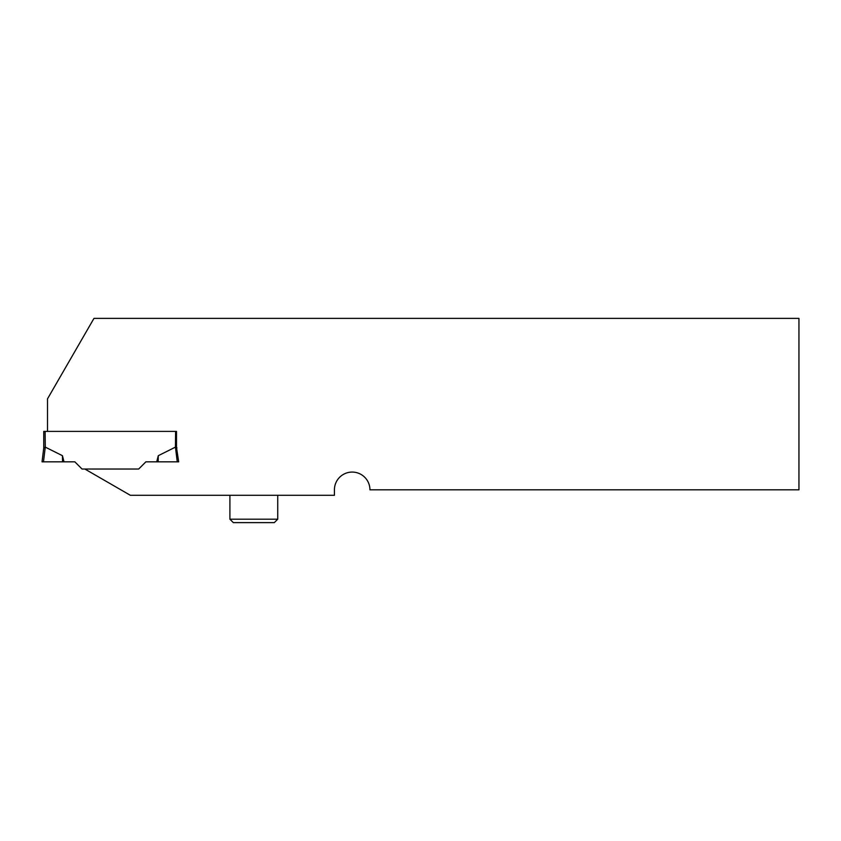 <?xml version="1.0" encoding="UTF-8"?>
<svg xmlns="http://www.w3.org/2000/svg" width="841" height="841" viewBox="0 0 841 841"><rect width="100%" height="100%" fill="white"/><g stroke="black" fill="none" stroke-linecap="round" stroke-linejoin="round"><path stroke-width="1.26" d="M84.857 469.026L130.355 495.296L334.424 495.296L334.424 489.83A17.766 17.766 0 0 1 352.179 472.074A17.766 17.766 0 0 1 369.945 489.819L798.95 489.819L798.95 318.382L93.971 318.382L47.517 398.834L47.517 431.391M176.967 447.896L175.443 447.118L158.287 455.685L156.72 461.825L178.67 461.825L176.505 447.549L176.505 431.391L43.753 431.391L43.753 447.917M277.73 519.202L229.908 519.202L233.325 522.618L274.313 522.618L277.73 519.202L277.73 495.296M45.12 431.391L45.277 447.118L43.764 447.896L42.05 461.825L43.48 461.825L45.277 447.118L62.434 455.685L64.011 461.825L74.838 461.825L82.04 469.026L138.681 469.026L145.882 461.825L156.72 461.825M175.601 431.391L175.443 447.118L177.251 461.825M158.287 455.685L158.182 461.825M64.011 461.825L43.48 461.825M62.434 455.685L62.539 461.825L42.05 461.825M229.908 519.202L229.908 495.296"/></g></svg>
